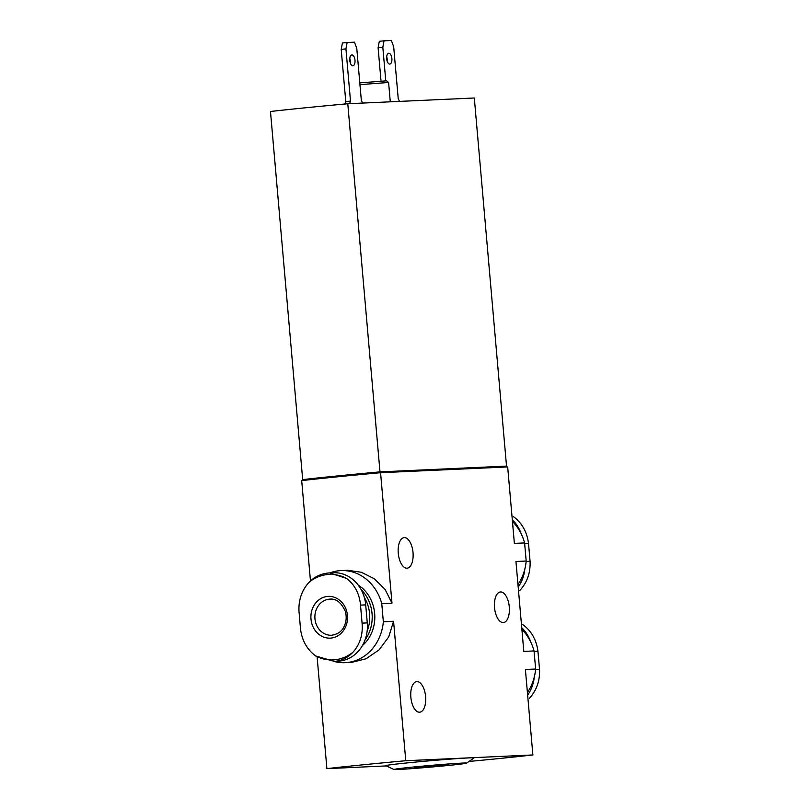 <?xml version="1.0" encoding="UTF-8"?>
<svg xmlns="http://www.w3.org/2000/svg" width="810" height="810" viewBox="0 0 810 810"><rect width="100%" height="100%" fill="white"/><g stroke="black" fill="none" stroke-linecap="round" stroke-linejoin="round"><path stroke-width="1.21" d="M513.378 516.577C521.954 522.956 526.996 531.856 528.495 543.277L530.074 561.279C530.58 572.761 527.168 582.491 519.838 590.449M522.825 624.591C531.411 630.97 536.453 639.87 537.941 651.28L539.521 669.283C540.027 680.775 536.615 690.495 529.284 698.463M530.753 642.057A35.245 30.901 -92.6 0 0 521.751 627.76M527.634 695.051A35.245 30.901 -92.6 0 0 534.276 677.13M521.306 534.053A35.245 30.901 -92.6 0 0 512.295 519.757M518.187 587.037A35.245 30.901 -92.6 0 0 524.819 569.116M298.981 611.287C298.475 599.795 301.887 590.065 309.217 582.106A42.788 37.523 87.4 0 1 346.467 578.37C354.8 584.769 359.488 593.679 360.511 605.121L362.08 623.123C363.062 634.584 360.015 644.294 352.937 652.253A42.788 37.523 87.4 0 1 315.687 655.978C307.101 649.6 302.059 640.7 300.561 629.279L298.981 611.287M310.989 619.083A20.898 18.316 87.4 0 1 336.768 598.327A20.898 18.316 87.4 0 1 339.916 634.372A20.898 18.316 87.4 0 1 310.989 619.083M315.687 655.978L334.236 661.355L338.114 661.173A35.245 30.901 -92.6 0 0 367.274 622.89L365.695 604.888A35.245 30.901 -92.6 0 0 333.335 572.751L328.384 573.004M329.873 572.913A46.089 40.419 87.4 0 1 341.01 570.584A46.089 40.419 87.4 0 1 381.753 603.632L383.332 621.726L393.569 621.26L405.769 760.722L532.879 754.96A135.564 3.108 -5 0 1 468.97 761.471M383.332 621.726A46.089 40.419 87.4 0 1 345.192 662.671A46.089 40.419 87.4 0 1 333.872 661.365M345.192 662.671L351.712 662.378L366.009 658.783L379.019 649.924L388.719 636.913L393.569 621.26M381.753 603.632L391.979 603.167L385.135 589.508L374.443 578.846L361.331 572.235L347.531 570.291L341.01 570.584M358.172 585.043A36.146 31.701 87.4 0 1 362.414 645.56M532.879 754.96L525.396 669.495L535.633 669.03A46.089 40.419 87.4 0 1 527.411 692.51M517.965 584.506A46.089 40.419 87.4 0 0 526.186 561.026L515.95 561.492L523.817 651.402L534.053 650.936A46.089 40.419 87.4 0 0 521.903 629.491M535.633 669.03L534.053 650.936M310.463 580.891L301.695 480.603A135.564 3.108 -5 0 1 380.568 472.706L507.678 466.935L514.37 543.399L524.596 542.933A46.089 40.419 87.4 0 0 512.447 521.488M526.186 561.026L524.596 542.933M500.57 591.958A15.36 7.381 84.3 0 0 500.377 591.978A15.36 7.381 84.3 0 0 494.566 607.996A15.36 7.381 84.3 0 0 503.435 622.546A15.36 7.381 84.3 0 0 509.267 606.731A15.36 7.381 84.3 0 0 500.57 591.958M404.301 537.597A15.36 7.381 84.3 0 0 404.109 537.607A15.36 7.381 84.3 0 0 398.297 553.635A15.36 7.381 84.3 0 0 407.167 568.185A15.36 7.381 84.3 0 0 412.999 552.359A15.36 7.381 84.3 0 0 404.301 537.597M416.897 681.605A15.36 7.381 84.3 0 0 416.704 681.615A15.36 7.381 84.3 0 0 410.893 697.643A15.36 7.381 84.3 0 0 419.762 712.192A15.36 7.381 84.3 0 0 425.594 696.367A15.36 7.381 84.3 0 0 416.897 681.605M380.568 472.706L391.979 603.167M317.115 656.93L326.896 768.629L386.329 765.926M326.896 768.629A135.564 3.108 -5 0 1 405.769 760.722M393.994 769.5L385.803 765.693A44.287 1.012 -5 0 1 429.796 760.782A44.287 1.012 -5 0 1 473.971 757.978L466.57 763.152A36.46 0.84 -5 0 1 438.656 766.381A36.46 0.84 -5 0 1 398.459 769.48A36.46 0.84 -5 0 1 393.994 769.5A36.46 0.84 -5 0 1 430.201 765.46A36.46 0.84 -5 0 1 466.57 763.152M414.497 767.87L430.242 765.875L448.284 764.721L414.497 767.87M425.938 766.493L439.283 765.501L425.938 766.493M302.687 479.611L270.479 111.486A135.564 3.108 -5 0 1 347.774 103.751L474.316 98L506.523 466.125L379.981 471.876A135.564 3.108 -5 0 0 302.687 479.611L303.446 479.581A135.564 3.108 -5 0 1 379.951 471.896L505.774 466.185L505.845 467.016M506.523 466.125A135.564 3.108 -5 0 1 505.774 466.216M379.951 471.896L380.022 472.757M303.436 479.56L303.517 480.401M347.774 103.751L379.981 471.876M359.802 82.893L386.633 80.818L388.597 82.468L359.954 84.635M399.684 101.392L398.247 98.921L393.68 46.717L391.372 40.5L384.031 40.834L382.826 47.213L378.098 47.689L381.014 81.03M382.826 47.213L385.762 80.777M384.031 40.834L379.293 41.31L378.098 47.689M388.8 53.268A5.427 2.602 84.3 0 0 388.739 53.268A5.427 2.602 84.3 0 0 386.684 58.928A5.427 2.602 84.3 0 0 389.812 64.061A5.427 2.602 84.3 0 0 391.878 58.482A5.427 2.602 84.3 0 0 388.8 53.268M387.129 61.104A5.427 2.602 84.3 0 0 386.694 56.71M362.789 103.062L361.351 100.602L356.785 48.397L354.476 42.171L347.136 42.505L345.931 48.883L341.202 49.359L345.769 101.564L344.817 104.014M345.931 48.883L350.497 101.088L345.769 101.564M347.136 42.505L342.407 42.981L341.202 49.359M351.904 54.938A5.427 2.602 84.3 0 0 351.844 54.948A5.427 2.602 84.3 0 0 349.788 60.598A5.427 2.602 84.3 0 0 352.927 65.742A5.427 2.602 84.3 0 0 354.983 60.153A5.427 2.602 84.3 0 0 351.904 54.938M350.234 62.775A5.427 2.602 84.3 0 0 349.798 58.381M350.497 101.088L349.505 103.67M364.348 597.496A34.344 30.112 87.4 0 1 367.143 631.142M361.108 589.569A36.146 31.701 87.4 0 1 365.016 640.001M328.07 573.034C320.77 573.804 314.493 576.831 309.217 582.106M346.467 578.37L329.467 572.933M334.236 661.355L335.785 661.244C342.225 660.504 347.946 657.507 352.937 652.253M365.695 604.888L360.511 605.121M367.274 622.89L362.08 623.123M314.958 618.769A18.073 15.846 87.4 0 1 329.913 599.137C336.039 598.469 341.132 602.417 345.182 610.993C346.822 616.42 346.457 621.604 344.078 626.535C341.891 631.385 337.719 634.291 331.553 635.253A18.073 15.846 87.4 0 1 314.958 618.769M526.146 561.452L530.074 561.279M524.647 543.449L528.495 543.277M534.094 651.453L537.941 651.28M535.592 669.465L539.521 669.283M390.288 101.817L388.597 82.468"/></g></svg>
